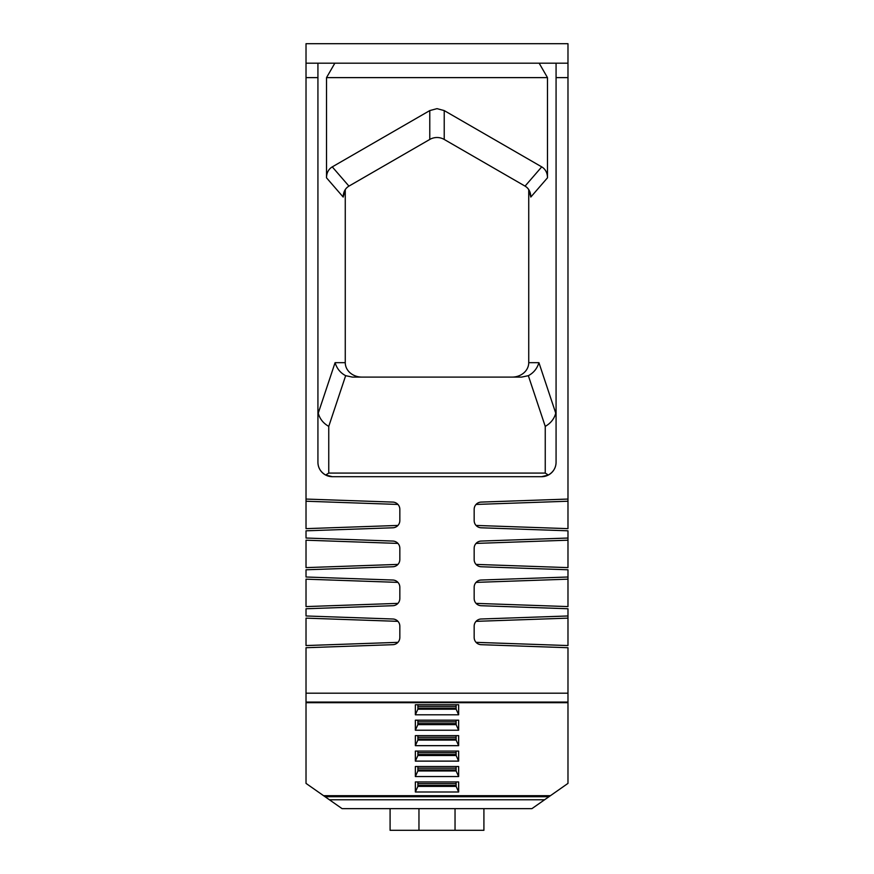 <?xml version="1.0" encoding="UTF-8"?>
<svg xmlns="http://www.w3.org/2000/svg" width="874" height="874" viewBox="0 0 874 874"><rect width="100%" height="100%" fill="white"/><g stroke="black" fill="none" stroke-linecap="round" stroke-linejoin="round"><path stroke-width="1.31" d="M556.072 408.857L555.744 413.162L538.919 362.666L528.737 362.666A16.661 14.432 180 0 1 512.066 377.098M528.737 362.666L528.737 189.592A19.239 14.432 130.9 0 0 525.056 186.118C528.792 188.413 530.715 192.062 530.813 197.054L528.781 189.669M345.263 189.592L343.187 197.065L345.274 189.592A19.239 14.432 49.1 0 1 348.945 186.118C345.208 188.413 343.285 192.062 343.187 197.054L345.263 189.592L345.263 362.666A16.661 14.432 0 0 0 361.934 377.098M530.813 197.054L547.485 177.815L547.485 77.622L539.149 63.179L556.072 63.179L556.072 77.622L567.98 77.622L567.98 63.179L556.072 63.179M567.98 63.179L567.98 43.7L306.02 43.7L306.02 63.179L317.928 63.179L317.928 462.259A14.432 14.432 0 0 0 332.36 476.691L541.64 476.691A14.432 14.432 0 0 0 556.072 462.259L556.072 77.622M539.149 63.179L317.928 63.179M476.057 642.346L567.98 645.558L567.98 615.973L567.98 618.136L476.057 621.348M476.057 603.377L567.98 606.589L567.98 577.004L567.98 579.167L476.057 582.379M476.057 564.407L567.98 567.619L567.98 538.034L567.98 540.198L476.057 543.409M476.057 525.438L567.98 528.65L567.98 499.065L567.98 501.228L476.057 504.44M567.98 77.622L567.98 499.065L481.126 502.091A7.221 7.221 0 0 0 474.167 509.302L474.167 520.565A7.221 7.221 0 0 0 481.126 527.787L567.98 530.813L567.98 538.034L481.126 541.061A7.221 7.221 0 0 0 474.167 548.271L474.167 559.535A7.221 7.221 0 0 0 481.126 566.756L567.98 569.782L567.98 577.004L481.126 580.03A7.221 7.221 0 0 0 474.167 587.241L474.167 598.504A7.221 7.221 0 0 0 481.126 605.715L567.98 608.752L567.98 615.973L481.126 619A7.221 7.221 0 0 0 474.167 626.21L474.167 637.474A7.221 7.221 0 0 0 481.126 644.684L567.98 647.721L567.98 693.191L306.02 693.191L306.02 647.721L392.874 644.684A7.221 7.221 0 0 0 399.833 637.474L399.833 626.21A7.221 7.221 0 0 0 392.874 619L306.02 615.973L306.02 608.752L392.874 605.715A7.221 7.221 0 0 0 399.833 598.504L399.833 587.241A7.221 7.221 0 0 0 392.874 580.03L306.02 577.004L306.02 569.782L392.874 566.756A7.221 7.221 0 0 0 399.833 559.535L399.833 548.271A7.221 7.221 0 0 0 392.874 541.061L306.02 538.034L306.02 530.813L392.874 527.787A7.221 7.221 0 0 0 399.833 520.565L399.833 509.302A7.221 7.221 0 0 0 392.874 502.091L306.02 499.065L306.02 501.228L306.02 63.179M567.98 702.696L306.02 702.696L306.02 783.388L323.588 795.701L550.412 795.701L567.98 783.388L567.98 693.191M415.358 730.227L415.358 720.187L458.642 720.187L458.642 730.227L415.358 730.227L417.87 724.633L456.13 724.633L458.642 730.227M415.358 745.664L415.358 735.624L458.642 735.624L458.642 745.664L415.358 745.664L417.87 740.07L456.13 740.07L458.642 745.664M415.358 761.112L415.358 751.072L458.642 751.072L458.642 761.112L415.358 761.112L417.87 755.507L456.13 755.507L458.642 761.112M415.358 776.549L415.358 766.509L458.642 766.509L458.642 776.549L415.358 776.549L417.87 770.955L456.13 770.955L458.642 776.549M415.358 791.997L415.358 781.946L458.642 781.946L458.642 791.997L415.358 791.997L417.87 786.392L456.13 786.392L458.642 791.997M415.358 714.79L415.358 704.75L458.642 704.75L458.642 714.79L415.358 714.79L417.87 709.185L456.13 709.185L458.642 714.79M317.928 77.622L306.02 77.622M306.02 702.696L306.02 693.191M342.095 808.647L531.905 808.647L548.948 796.717L325.052 796.717L342.095 808.647M323.588 795.701L325.052 796.717M550.412 795.701L548.948 796.717M556.072 462.259C555.984 467.743 553.417 472.004 548.348 475.041L545.245 473.085L548.348 475.041L541.64 476.691M317.928 462.259C318.016 467.743 320.583 472.004 325.652 475.041L328.755 473.085L325.652 475.041L332.36 476.691M330.416 476.559L329.553 476.417M543.584 476.559L544.447 476.417M343.187 197.054L326.515 177.815L326.515 77.622L547.485 77.622M326.515 177.815A19.239 14.432 49.1 0 1 332.273 166.879L429.779 110.583L429.779 139.447A14.432 14.432 180 0 1 437 137.513A14.432 14.432 -0 0 1 444.221 139.447L525.056 186.118L541.727 166.879L444.221 110.583L444.221 139.447M444.221 110.583L437 108.649L429.779 110.583M547.485 177.815A19.239 14.432 130.9 0 0 541.727 166.879M326.515 77.622L334.851 63.179M345.656 375.678L352.397 377.098L521.603 377.098L528.344 375.678L545.245 426.381L545.245 473.085L328.755 473.085L328.755 426.381C323.282 423.278 319.786 418.875 318.256 413.162L335.081 362.666C336.872 368.566 340.401 372.903 345.656 375.678L328.755 426.381M538.919 362.666C537.128 368.566 533.599 372.903 528.344 375.678M555.744 413.162C554.214 418.875 550.718 423.278 545.245 426.381M397.943 642.346L306.02 645.558L306.02 618.136L397.943 621.348M397.943 603.377L306.02 606.589L306.02 579.167L397.943 582.379M397.943 564.407L306.02 567.619L306.02 540.198L397.943 543.409M397.943 525.438L306.02 528.65L306.02 501.228L397.943 504.44M456.119 785.376L417.881 785.376M456.119 786.381L456.119 781.946M456.119 766.509L456.13 770.955M456.119 769.928L417.881 769.928M417.881 766.509L417.87 770.955M456.119 755.507L456.119 751.072M456.119 754.491L417.881 754.491M456.119 740.059L456.119 735.624M456.119 739.043L417.881 739.043M456.119 720.187L456.13 724.633M456.119 723.606L417.881 723.606M417.881 720.187L417.87 724.633M456.119 704.75L456.13 709.185M456.119 708.169L417.881 708.169M455.037 808.647L455.037 830.3L390.088 830.3L390.088 808.647M483.912 808.647L483.912 830.3L455.037 830.3M418.963 808.647L418.963 830.3M317.928 408.857L318.256 413.162M429.779 139.447L348.945 186.118L332.273 166.879M417.881 781.946L417.881 786.381M417.881 751.072L417.881 755.507M417.881 735.624L417.881 740.059M417.881 704.75L417.881 709.175M567.98 702.062L306.02 702.062M329.422 799.776L544.578 799.776M417.881 783.596L456.119 783.596M417.881 768.159L456.119 768.159M417.881 752.711L456.119 752.711M417.881 737.274L456.119 737.274M417.881 721.837L456.119 721.837M417.881 706.389L456.119 706.389M335.081 362.666L345.263 362.666"/></g></svg>
